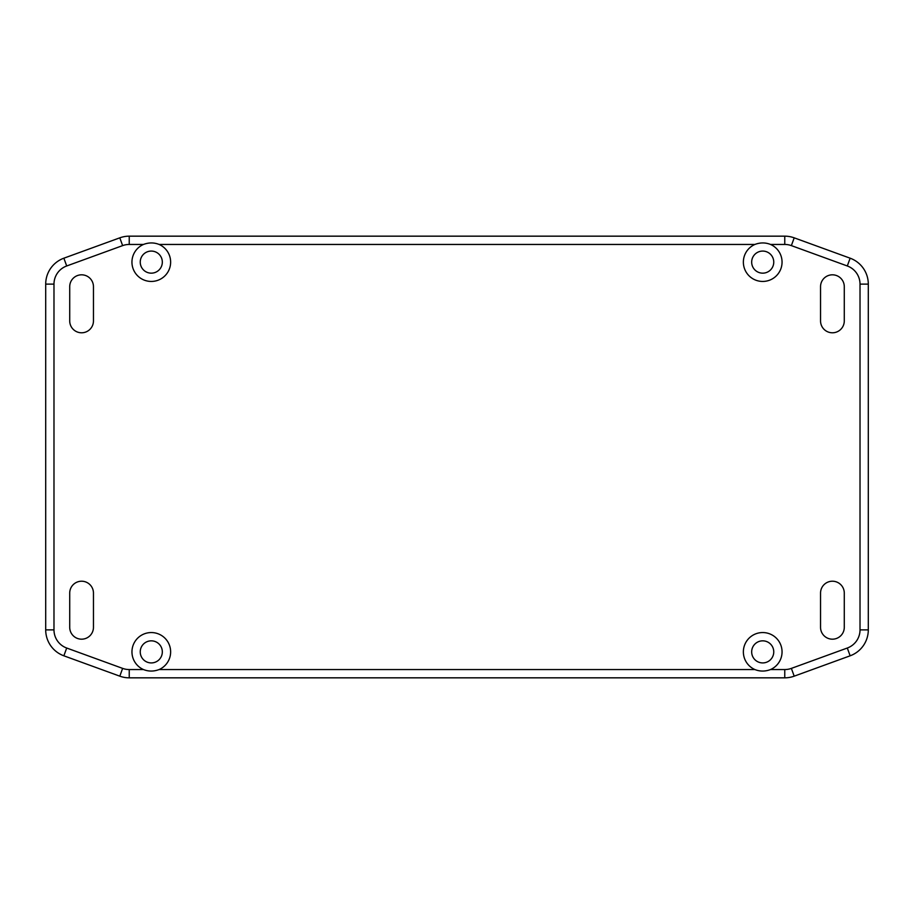 <?xml version="1.0" encoding="UTF-8"?>
<svg xmlns="http://www.w3.org/2000/svg" width="914" height="914" viewBox="0 0 914 914"><rect width="100%" height="100%" fill="white"/><g stroke="black" fill="none" stroke-linecap="round" stroke-linejoin="round"><path stroke-width="1.37" d="M162.326 651.888A11.037 11.037 0 0 0 151.29 640.84A11.037 11.037 0 0 0 140.242 651.888A11.037 11.037 0 0 0 151.29 662.924A11.037 11.037 0 0 0 162.326 651.888M131.959 651.888A19.32 19.32 0 0 1 151.29 632.557A19.32 19.32 0 0 1 159.116 669.551C153.769 671.562 148.548 671.562 143.464 669.551A19.32 19.32 0 0 1 131.959 651.888M773.758 262.112A11.037 11.037 0 0 0 762.71 251.076A11.037 11.037 0 0 0 751.674 262.112A11.037 11.037 0 0 0 762.71 273.16A11.037 11.037 0 0 0 773.758 262.112M770.536 244.449A19.32 19.32 0 0 1 762.71 281.443A19.32 19.32 0 0 1 754.884 244.449C760.231 242.439 765.452 242.439 770.536 244.449L784.76 244.449A19.32 19.32 0 0 1 791.375 245.615L847.301 265.974A19.32 19.32 0 0 1 860.017 284.128L860.017 629.872A19.32 19.32 0 0 1 847.301 648.026L791.375 668.385A19.32 19.32 0 0 1 784.76 669.551L770.536 669.551C765.189 671.562 759.98 671.562 754.884 669.551A19.32 19.32 0 0 1 762.71 632.557A19.32 19.32 0 0 1 770.536 669.551M162.326 262.112A11.037 11.037 0 0 0 151.29 251.076A11.037 11.037 0 0 0 140.242 262.112A11.037 11.037 0 0 0 151.29 273.16A11.037 11.037 0 0 0 162.326 262.112M159.116 244.449A19.32 19.32 0 0 1 151.29 281.443A19.32 19.32 0 0 1 143.464 244.449C148.811 242.439 154.02 242.439 159.116 244.449L754.884 244.449M773.758 651.888A11.037 11.037 0 0 0 762.71 640.84A11.037 11.037 0 0 0 751.674 651.888A11.037 11.037 0 0 0 762.71 662.924A11.037 11.037 0 0 0 773.758 651.888M69.715 320.917L69.715 286.688A11.871 11.871 0 0 1 81.586 274.817A11.871 11.871 0 0 1 93.457 286.688L93.457 320.917A11.871 11.871 0 0 1 81.586 332.787A11.871 11.871 0 0 1 69.715 320.917M820.544 627.312L820.544 593.083A11.871 11.871 0 0 1 832.414 581.213A11.871 11.871 0 0 1 844.285 593.083L844.285 627.312A11.871 11.871 0 0 1 832.414 639.183A11.871 11.871 0 0 1 820.544 627.312M93.457 593.083L93.457 627.312A11.871 11.871 0 0 1 81.586 639.183A11.871 11.871 0 0 1 69.715 627.312L69.715 593.083A11.871 11.871 0 0 1 81.586 581.213A11.871 11.871 0 0 1 93.457 593.083M820.544 286.688A11.871 11.871 0 0 1 832.414 274.817A11.871 11.871 0 0 1 844.285 286.688L844.285 320.917A11.871 11.871 0 0 1 832.414 332.787A11.871 11.871 0 0 1 820.544 320.917L820.544 286.688M791.375 668.385L794.197 676.166A27.603 27.603 0 0 1 784.76 677.834L784.76 669.551M143.464 669.551L129.24 669.551L129.24 677.834A27.603 27.603 0 0 1 119.803 676.166L122.625 668.385L66.699 648.026A19.32 19.32 0 0 1 53.983 629.872L53.983 284.128A19.32 19.32 0 0 1 66.699 265.974L122.625 245.615A19.32 19.32 0 0 1 129.24 244.449L143.464 244.449M129.24 677.834L784.76 677.834M860.017 629.872L868.3 629.872A27.603 27.603 0 0 1 850.134 655.806L847.301 648.026M66.699 648.026L63.866 655.806A27.603 27.603 0 0 1 45.7 629.872L53.983 629.872M63.866 655.806L119.803 676.166M847.301 265.974L850.134 258.194A27.603 27.603 0 0 1 868.3 284.128L860.017 284.128M53.983 284.128L45.7 284.128A27.603 27.603 0 0 1 63.866 258.194L66.699 265.974M45.7 284.128L45.7 629.872M784.76 244.449L784.76 236.166A27.603 27.603 0 0 1 794.197 237.834L791.375 245.615M122.625 245.615L119.803 237.834A27.603 27.603 0 0 1 129.24 236.166L129.24 244.449M119.803 237.834L63.866 258.194M784.76 236.166L129.24 236.166M850.134 258.194L794.197 237.834M868.3 629.872L868.3 284.128M794.197 676.166L850.134 655.806M129.24 669.551A19.32 19.32 0 0 1 122.625 668.385M754.884 669.551L159.116 669.551"/></g></svg>
